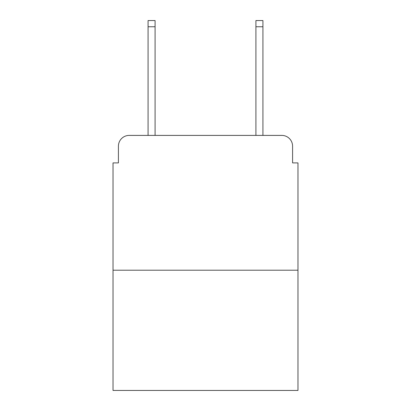 <?xml version="1.0" encoding="UTF-8"?>
<svg xmlns="http://www.w3.org/2000/svg" width="411" height="411" viewBox="0 0 411 411"><rect width="100%" height="100%" fill="white"/><g stroke="black" fill="none" stroke-linecap="round" stroke-linejoin="round"><path stroke-width="0.62" d="M118.419 146.188L118.419 162.9L118.419 146.188A10.784 10.784 0 0 1 129.203 135.404L148.073 135.404L148.073 20.55L155.086 20.55L155.086 135.404L163.439 135.404M297.975 270.207L113.025 270.207L113.025 390.45L297.975 390.45L297.975 162.9L292.581 162.9L292.581 146.188A10.784 10.784 0 0 0 281.797 135.404L129.203 135.404M113.025 270.207L113.025 162.9L118.419 162.9M247.561 135.404L255.914 135.404L255.914 20.55L262.927 20.55L262.927 135.404L281.797 135.404M292.581 162.9L292.581 146.188M148.073 26.751L155.086 26.751M262.927 26.751L255.914 26.751"/></g></svg>
